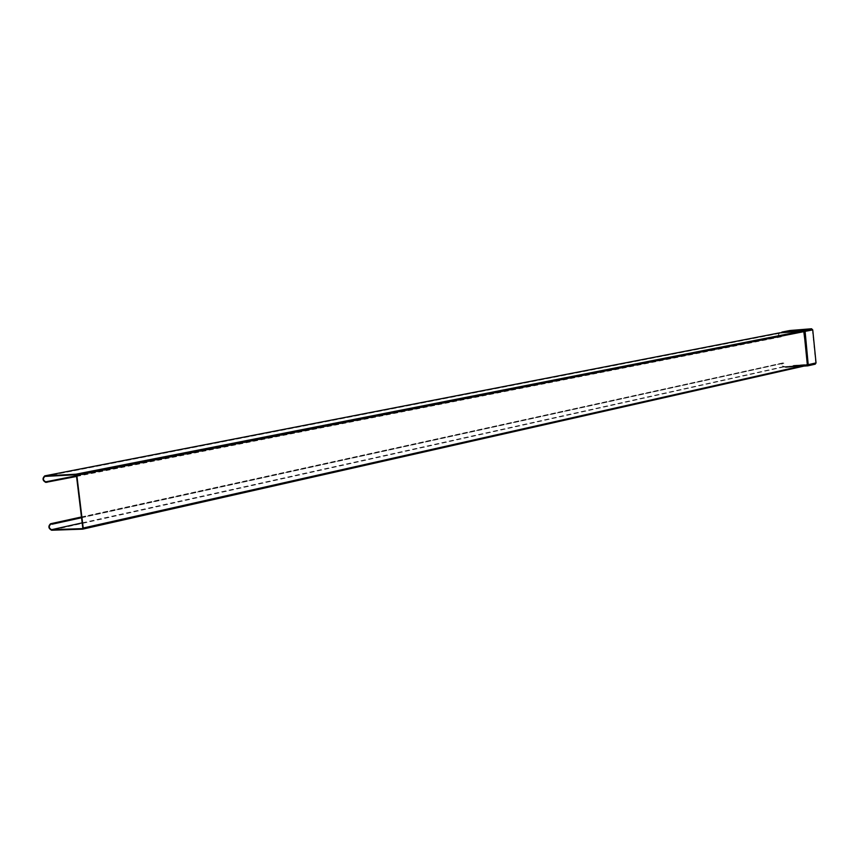 <?xml version="1.0" encoding="UTF-8"?>
<svg xmlns="http://www.w3.org/2000/svg" width="859" height="859" viewBox="0 0 859 859"><rect width="100%" height="100%" fill="white"/><g stroke="black" fill="none" stroke-linecap="round" stroke-linejoin="round"><path stroke-width="0.64" stroke-dasharray="4.29 3.22" d="M789.904 330.511L782.098 332.057M789.936 330.855L811.572 329.104L812.431 329.899L815.728 362.938L815.041 363.851L793.415 365.397L815.073 364.195M815.041 363.851L807.396 365.58L785.652 367.115L793.415 365.397M793.448 365.741L785.427 367.405L785.373 366.772L781.84 365.88L781.915 363.851L783.88 363.207L782.678 362.97L781.282 365.247L783.333 367.04L51.615 530.239M806.171 365.59L784.535 366.954L803.917 366.095L785.663 367.459L784.589 366.653L807.471 364.914L804.11 331.327L807.643 365.408L82.582 528.596M784.901 367.051L783.333 367.04M815.728 362.938L808.094 364.667L807.782 365.386M807.922 365.204L804.464 331.037L781.948 332.83L804.11 331.327L803.895 330.618L811.572 329.104M781.089 332.712L781.636 332.82M44.84 476.412L781.121 333.056M804.314 330.758L781.701 333.067M779.757 333.174L778.705 334.022L778.63 335.418L779.618 336.481L781.185 336.503L76.483 475.918M76.548 476.455L781.185 336.503M781.218 336.846L45.763 482.382M779.51 332.873L778.265 335.214L780.294 336.921M81.562 517.741L783.88 363.207M81.498 517.204L783.848 362.863M804.496 330.919L812.431 329.899M785.588 367.405L806.805 365.44M784.535 366.954L806.848 365.429M75.936 474.759L803.702 331.649L76.408 475.295M779.918 333.152L45.033 476.391M76.462 475.746L780.262 336.578M82.808 528.06L806.773 365.096L785.083 366.643L806.73 365.096M784.503 366.61L785.083 366.643M82.185 522.873L783.29 366.696M81.465 516.989L782.914 362.928M782.946 363.271L50.885 524.269M785.738 367.459L803.444 366.202L785.717 367.469M815.137 363.829L807.514 365.558M781.873 332.594L781.228 333.034M82.528 528.618L806.773 365.096M782.678 362.97L81.465 516.968M50.638 524.301L782.753 363.303"/><path stroke-width="1.29" d="M807.728 365.859L815.223 364.173L816.039 362.917L808.426 364.635L807.6 365.891M815.223 364.173L807.997 365.655M808.201 365.386L807.181 365.515L807.331 364.71L83.216 528.038L76.816 475.274L75.871 474.211L44.732 475.875C42.188 478.409 42.531 480.578 45.763 482.382L76.548 476.455M808.212 364.667L805.098 331.381L808.04 365.107L803.702 330.801L75.871 474.211M804.883 331.413L804.013 331.617L807.331 364.71L806.848 365.429L82.647 529.155L83.216 528.038M816.039 362.917L812.743 329.877L805.098 331.381L804.722 330.694M812.743 329.877L811.53 328.761L789.904 330.511L782.162 332.014L803.766 330.382L782.044 332.132L781.669 332.723L803.315 330.983L804.013 331.617L76.816 475.274M811.53 328.761L804.475 330.468M76.483 475.918L45.699 481.835C43.004 480.331 42.714 478.527 44.84 476.412L75.936 474.759L76.408 475.295L82.808 528.06L82.528 528.618L51.551 529.702C48.877 528.21 48.576 526.417 50.638 524.301L52.012 523.679L50.52 523.765C48.05 526.299 48.415 528.457 51.615 530.239L82.647 529.155M781.669 332.723L779.51 332.873M46.891 481.77L46.955 482.318M52.077 524.226L81.562 517.741M52.012 523.679L81.498 517.204M806.816 365.44L806.171 365.59M803.917 366.095L807.31 365.859L803.917 366.095M781.819 332.186L781.142 332.701L781.83 332.562M782.162 332.014L803.766 330.382M82.754 529.123L806.848 365.429M45.699 481.835L76.462 475.746M44.969 475.843L779.875 332.809M51.551 529.702L82.185 522.873M50.821 523.722L81.465 516.989M779.693 332.83L44.732 475.875M81.465 516.968L50.52 523.765"/></g></svg>
